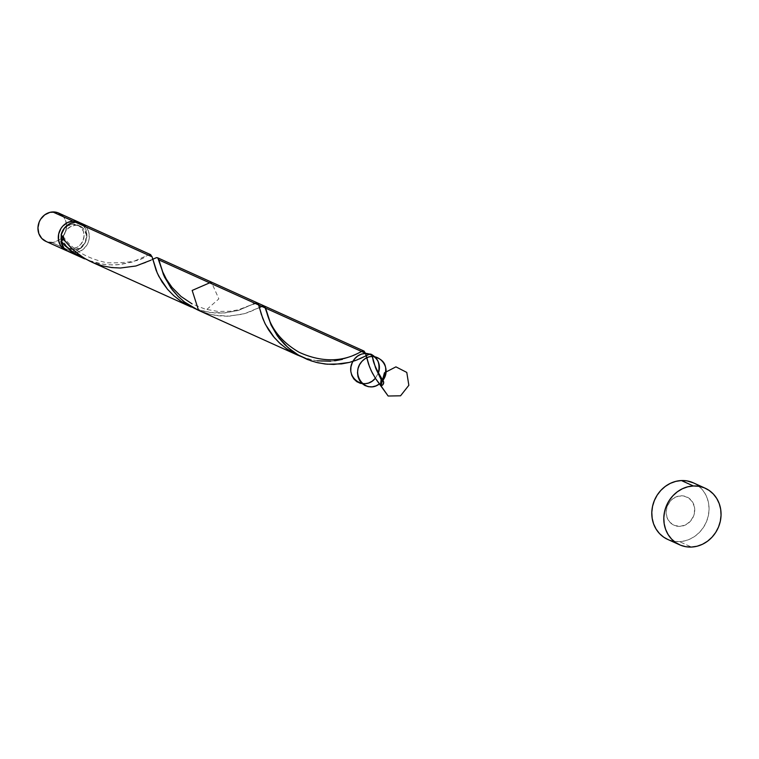 <?xml version="1.0" encoding="UTF-8"?>
<svg xmlns="http://www.w3.org/2000/svg" width="759" height="759" viewBox="0 0 759 759"><rect width="100%" height="100%" fill="white"/><g stroke="black" fill="none" stroke-linecap="round" stroke-linejoin="round"><path stroke-width="0.57" stroke-dasharray="3.79 2.85" d="M45.863 241.362A15.522 14.06 114.3 0 0 51.783 242.482L72.133 251.684A15.522 14.06 -65.7 0 1 67.447 251.039M75.397 225.271L72.997 224.19A12.419 11.252 114.3 0 0 61.289 235.413L62.181 232.197L64.79 228.117L70.758 224.522L72.997 224.19L79.742 226.011L83.376 228.497L86.317 234.616L85.444 241.704L81.052 247.377L74.629 249.711A12.419 11.252 -65.7 0 1 69.894 248.81A12.419 11.252 -65.7 0 1 63.566 237.994A12.419 11.252 -65.7 0 1 75.397 225.271A12.419 11.252 -65.7 0 1 80.122 226.173A12.419 11.252 -65.7 0 1 86.118 239.607A12.419 11.252 -65.7 0 1 74.629 249.711L70.274 248.971L66.64 246.485L64.287 242.633L63.566 237.994L64.581 233.279L67.19 229.209L70.985 226.391L75.397 225.271M72.228 248.629L74.629 249.711L72.228 248.629L76.64 247.51L80.435 244.692L83.044 240.622L84.059 235.907L83.338 231.267L80.976 227.415L77.342 224.93L72.997 224.19A12.419 11.252 114.3 0 1 77.722 225.091A12.419 11.252 114.3 0 1 83.718 238.525A12.419 11.252 114.3 0 1 72.228 248.629A12.419 11.252 114.3 0 1 67.494 247.728A12.419 11.252 114.3 0 1 61.678 240.907L62.874 243.611L65.929 246.846L72.228 248.629M667.635 539.383A31.053 28.121 114.3 0 0 679.466 541.641L691.468 547.059L679.466 541.641A31.053 28.121 114.3 0 0 708.185 516.376A31.053 28.121 114.3 0 0 693.214 482.79M68.614 251.637A15.522 14.06 114.3 0 0 73.832 252.775A15.522 14.06 114.3 0 0 74.534 252.766A15.522 14.06 114.3 0 0 88.888 240.138A15.522 14.06 114.3 0 0 81.403 223.345M150.756 254.682L148.299 255.033L132.673 261.912L120.264 264.53L112.095 264.948L103.442 264.312L88.044 260.309L99.6 263.667L108.471 264.815L116.99 264.825L131.819 262.168L148.65 254.891L150.358 254.569L152.113 256.846M257.766 303.107L255.441 303.069L238.022 310.535L224.645 312.964L209.095 312.376L195.367 308.771M317.328 360.81L308.116 358.95L299.074 355.781M334.785 360.829L330.639 361.237M360.032 352.252L350.411 356.806L342.404 359.377M364.481 351.351L361.388 351.597M156.278 257.699L157.445 257.709M90.454 261.504L97.266 264.274L106.829 266.817L120.956 268.012L136.867 265.745L145.927 262.576L153.233 259.009M194.94 308.6L204.503 311.503L218.858 298.875L211.372 282.082M198.583 310.374L215.167 313.031L223.687 313.04L238.516 310.384L253.164 304.122L238.402 309.786L230.243 311.247L218.118 311.465L205.281 309.179L192.084 303.875M369.804 354.111L370.496 354.064M363.542 357.024L366.673 355.411M357.679 359.69L359.462 358.95M261.485 306.456L263.961 305.877M259.635 307.367L248.98 312.243L242.633 314.207L227.121 316.237L218.421 315.791L209.503 314.141L198.441 310.308L207.805 313.695L214.38 315.194L229.332 316.171L244.825 313.609L259.635 307.367M679.95 526.366A15.522 14.06 -65.7 0 1 666.117 511.718A15.522 14.06 -65.7 0 1 680.908 495.817A15.522 14.06 -65.7 0 1 694.732 510.465A15.522 14.06 -65.7 0 1 679.95 526.366A15.522 14.06 -65.7 0 1 666.117 511.718A15.522 14.06 -65.7 0 1 680.908 495.817A15.522 14.06 -65.7 0 1 694.732 510.465A15.522 14.06 -65.7 0 1 679.95 526.366L685.462 524.962L690.206 521.452L693.46 516.357L694.371 513.454L694.551 507.496L692.587 502.088L688.774 498.046L683.688 495.988L678.1 496.234L672.872 498.739L670.643 500.731L667.389 505.826L666.117 511.718L667.019 517.515L669.969 522.334L674.504 525.437L679.95 526.366M63.452 238.734L63.025 236.153L61.081 235.062L63.405 236.903L63.339 239.094M72.096 252.652L77.333 252.349L82.56 249.844L86.64 245.461L88.044 242.757L88.955 239.863L89.145 233.895L87.181 228.487L85.473 226.248M693.29 482.828L697.123 484.992L701.344 488.606L704.76 493.075L707.236 498.246L708.688 503.9L709.048 509.839L708.308 515.826L706.496 521.623L703.688 527.021L699.988 531.803L695.529 535.797L690.491 538.833L685.064 540.806L679.466 541.641L673.897 541.29L667.711 539.421M62.722 215.973L64.43 218.203L66.394 223.62L66.574 226.59L65.302 232.482L62.039 237.567L59.809 239.569L54.582 242.074L51.783 242.482L72.133 251.684A15.522 14.06 -65.7 0 0 86.308 239.759A15.522 14.06 -65.7 0 0 80.179 222.861L83.073 225.167L86.014 229.986L86.924 235.783L85.644 241.675L82.389 246.77L77.646 250.28L72.133 251.684L66.688 250.755M48.993 242.311L45.901 241.371M51.783 242.482A15.522 14.06 114.3 0 0 61.204 238.411A15.522 14.06 114.3 0 0 58.652 213.061M366.426 355.544L364.329 356.626M153.033 259.104L150.937 260.195L153.318 259.142L152.483 258.762L153.261 261.238M301.427 356.739L312.993 360.098L321.863 361.246L330.374 361.256L345.212 358.609L359.861 352.347M361.588 351.512L363.751 351L365.506 353.277M382.859 380.458L379.434 383.931L382.859 380.458M378.352 373.067L375.373 378.267L378.352 373.067M69.894 248.81L67.494 247.728M80.122 226.173L77.722 225.091M257.633 308.41L260.014 307.357L259.17 306.978L259.948 309.454M63.025 236.153C72.029 249.654 86.763 258.525 107.218 262.785C128.119 263.212 141.212 260.916 146.468 255.906"/><path stroke-width="1.14" d="M66.213 250.555A15.522 14.06 -65.7 0 0 67.447 251.039L64.259 249.455L60.445 245.413L58.481 240.005L58.671 234.038L60.976 228.44L62.826 226.049L67.579 222.539L73.092 221.135L52.741 211.941A15.522 14.06 114.3 0 0 38.377 224.569A15.522 14.06 114.3 0 0 45.863 241.362L66.213 250.555A15.522 14.06 -65.7 0 1 58.728 233.763A15.522 14.06 -65.7 0 1 73.092 221.135L78.528 222.055L80.957 223.364M61.289 235.413A12.419 11.252 114.3 0 0 61.678 240.907M705.215 488.217L693.214 482.79A31.053 28.121 114.3 0 0 681.383 480.542L693.384 485.969L681.383 480.542A31.053 28.121 114.3 0 0 652.664 505.807A31.053 28.121 114.3 0 0 667.635 539.383L679.637 544.81A31.053 28.121 -65.7 0 1 664.666 511.224A31.053 28.121 -65.7 0 1 693.384 485.969A31.053 28.121 -65.7 0 1 705.215 488.217A31.053 28.121 -65.7 0 1 720.187 521.803A31.053 28.121 -65.7 0 1 691.468 547.059A31.053 28.121 -65.7 0 1 679.637 544.81M150.728 254.673L81.403 223.345A15.522 14.06 114.3 0 0 75.492 222.216L152.113 256.846L150.453 254.578M84.6 258.866L74.116 252.975L66.982 247.368L60.891 241.144L63.566 237.994L62.76 240.072L60.891 241.144A15.522 14.06 114.3 0 0 68.614 251.637L84.6 258.866L77.769 255.299L70.293 250.166L60.891 241.144L63.879 247.975L67.56 251.106L72.096 252.652M299.577 355.99L286.579 348.761L279.359 342.878L273.278 336.379L268.411 329.634L264.768 323.04L261.286 314.198L258.534 304.321L257.159 302.803M330.639 361.237L317.328 360.81M342.404 359.377L334.785 360.829M361.958 351.351L360.032 352.252M156.715 257.633L157.891 257.984L158.906 259.92L365.506 353.277L363.978 351.056M152.274 259.502L156.278 257.699M194.94 308.6L181.173 301.437L173.792 295.687L167.511 289.274L161.961 281.798L157.255 273.06L152.113 256.846L75.492 222.216A15.522 14.06 114.3 0 0 61.081 235.062L65.938 242.093L73.889 250.536L83.718 257.861L90.454 261.504M257.424 302.888L211.372 282.082L192.169 290.441L198.583 310.374L297.983 355.297M366.673 355.411L369.804 354.111L371.663 354.87L375.866 368.665L381.17 379.718A15.522 14.06 114.3 0 0 380.971 385.8L375.335 378.21L371.236 370.772L368.504 364.026L365.506 353.277L158.906 259.92L163.479 274.767L170.803 287.879L178.365 296.684L184.579 302.063L198.441 310.308L192.302 307.196L184.627 302.101L177.891 296.209L172.255 289.824L164.428 276.94L157.872 257.965L156.563 257.652L153.033 259.104M366.426 355.544L369.956 354.083L371.265 354.396L372.925 358.637L372.299 356.351C385.354 359.054 388.874 367.09 382.859 380.458C388.874 367.09 385.354 359.054 372.299 356.351L368.513 357.053L364.956 358.798L361.882 361.436L359.519 364.804L358.02 368.656L357.498 372.716L357.992 376.692L359.472 380.316L361.815 383.323L364.87 385.506L368.419 386.701L372.204 386.834L375.961 385.885L379.434 383.931L375.961 385.885L372.204 386.834L368.419 386.701L364.87 385.506L361.815 383.323L359.472 380.316L357.992 376.692L357.498 372.716L358.02 368.656L359.519 364.804L361.882 361.436L364.956 358.798L368.513 357.053L372.299 356.351L375.468 367.555L381.17 379.718A15.522 14.06 114.3 0 0 380.971 385.8L382.84 384.728L383.646 382.64L382.972 380.629L381.17 379.718A15.522 14.06 114.3 0 0 380.971 385.8A3.102 2.808 114.3 0 0 381.17 379.718L380.971 385.8L388.153 396.027L400.553 395.8L408.845 385.297L406.786 372.413L395.923 366.863L384.433 372.811L380.971 385.8L388.153 396.027L400.553 395.8L408.845 385.297L406.786 372.413L395.923 366.863L384.433 372.811L380.971 385.8L384.433 372.811L395.923 366.863L406.786 372.413L408.845 385.297L400.553 395.8L388.153 396.027L380.971 385.8L384.433 372.811L395.923 366.863L406.786 372.413L408.845 385.297L400.553 395.8L388.153 396.027L376.028 379.272L372.233 372.811L369.5 366.739L365.506 353.277L158.906 259.92L365.506 353.277C376.426 354.7 380.714 361.293 378.352 373.067C384.652 356.294 361.635 345.63 352.954 361.303C343.827 376.701 364.14 392.08 375.373 378.267C364.14 392.08 343.827 376.701 352.954 361.303C361.635 345.63 384.652 356.294 378.352 373.067C380.657 364.595 378.352 358.371 371.417 354.406L365.506 353.277L361.464 354.073L357.717 356.018L354.557 358.988L352.233 362.717L350.943 366.92L350.781 371.246L351.768 375.363L353.817 378.931L356.768 381.663L360.383 383.342L364.367 383.836L368.409 383.096L372.176 381.189L375.373 378.267L372.176 381.189L368.409 383.096L364.367 383.836L360.383 383.342L356.768 381.663L353.817 378.931L351.768 375.363L350.781 371.246L350.943 366.92L352.233 362.717L354.557 358.988L357.717 356.018L361.464 354.073L365.506 353.277M370.496 354.064L371.151 354.311M359.462 358.95L363.542 357.024M263.961 305.877L265.603 308.135L271.077 325.051L277.5 336.095L288.059 347.66L298.278 354.994L311.01 360.829L317.993 362.793L327.167 364.216L341.597 363.903L349.216 362.451L357.679 359.69M259.635 307.367L262.253 306.143M85.473 226.248L83.357 224.446L78.272 222.387L75.492 222.216L70.653 223.317L64.515 227.956L61.081 235.062L65.559 241.609L71.194 247.994L77.93 253.886L85.606 258.98L93.993 263.041L102.807 265.925L111.725 267.576L120.425 268.022L135.937 265.992L150.937 260.195M667.711 539.421L663.727 537.182L659.505 533.577L656.099 529.099L653.613 523.938L652.171 518.274L651.801 512.344L652.541 506.357L654.353 500.551L657.161 495.162L660.861 490.371L665.32 486.386L670.358 483.341L675.785 481.377L681.383 480.542L686.952 480.883L693.29 482.828M691.468 547.059L685.899 546.717L680.586 545.218L675.728 542.609L671.516 538.994L668.1 534.526L665.615 529.355L664.172 523.701L663.812 517.761L664.542 511.784L666.355 505.978L669.163 500.579L672.872 495.798L677.322 491.813L682.36 488.768L687.787 486.794L693.384 485.969L698.954 486.31L704.267 487.809L709.124 490.418L713.346 494.033L716.762 498.502L719.238 503.672L720.689 509.327L721.05 515.266L720.31 521.243L718.507 527.05L715.69 532.448L711.989 537.23L707.53 541.224L702.492 544.26L697.075 546.233L691.468 547.059M61.46 234.512L61.887 241.542M46.337 241.561L41.802 238.459L38.851 233.639L37.95 227.833L39.221 221.941L40.625 219.247L44.705 214.863L49.942 212.349L55.521 212.112L58.177 212.862L62.722 215.973M51.783 242.482L48.993 242.311M79.002 222.264L58.652 213.061A15.522 14.06 114.3 0 0 52.741 211.941L73.092 221.135A15.522 14.06 -65.7 0 1 79.002 222.264A15.522 14.06 -65.7 0 1 80.179 222.861M366.17 355.753L355.677 360.459L349.33 362.423L333.808 364.453L325.118 364.007L316.199 362.366L307.386 359.481L298.999 355.411L291.323 350.316L284.587 344.425L278.951 338.04L271.124 325.156L264.568 306.181L263.259 305.868L259.73 307.329M152.113 256.846L156.117 270.308L158.84 276.371L167.587 289.359L173.678 295.593L180.813 301.19L194.74 308.524M253.164 304.122L257.054 302.784L258.155 303.562L262.804 318.524L265.536 324.586L274.284 337.575L280.375 343.808L287.509 349.406L301.427 356.739M266.124 309.985C267.974 316.807 272.139 336.522 299.074 352.242C333.002 367.878 355.07 354.747 359.861 352.347L361.588 351.512M379.434 383.931C365.326 394.803 349.567 373.542 362.375 360.923C374.842 347.916 393.76 365.961 382.859 380.458C393.76 365.961 374.842 347.916 362.375 360.923C349.567 373.542 365.326 394.803 379.434 383.931M364.121 351.113L157.54 257.747M91.403 261.94L191.287 307.082M370.923 354.187L371.417 354.406M372.821 358.201C372.954 362.176 376.388 369.709 383.105 380.8M366.701 355.573L365.866 355.193L366.644 357.669M259.474 307.537L260.014 307.357L259.17 306.978M159.428 261.77L162.749 271.912L166.335 279.151L171.989 287.348L181.05 296.484L192.084 303.875M152.787 259.322L153.318 259.142L152.483 258.762"/></g></svg>
